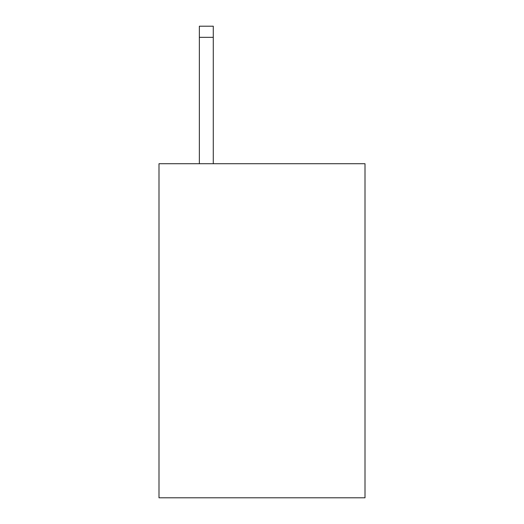 <?xml version="1.0" encoding="UTF-8"?>
<svg xmlns="http://www.w3.org/2000/svg" width="524" height="524" viewBox="0 0 524 524"><rect width="100%" height="100%" fill="white"/><g stroke="black" fill="none" stroke-linecap="round" stroke-linejoin="round"><path stroke-width="0.79" d="M365.005 163.724L365.005 497.8L158.995 497.8L158.995 163.724L365.005 163.724M213.281 163.724L213.281 37.335L199.362 37.335L199.362 26.2L213.281 26.2L213.281 37.335M199.362 163.724L199.362 37.335"/></g></svg>
